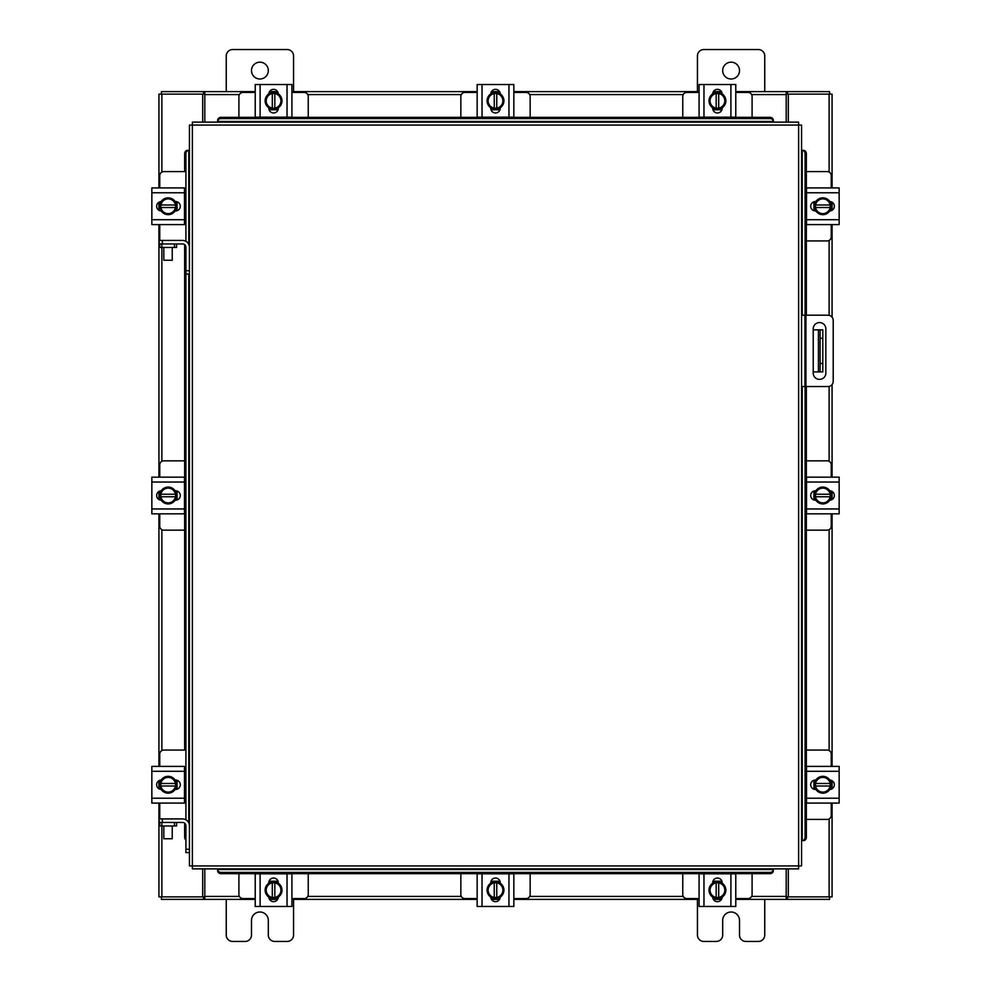 <?xml version="1.0" encoding="UTF-8"?>
<svg xmlns="http://www.w3.org/2000/svg" width="991" height="991" viewBox="0 0 991 991"><rect width="100%" height="100%" fill="white"/><g stroke="black" fill="none" stroke-linecap="round" stroke-linejoin="round"><path stroke-width="1.49" d="M801.57 315.2L827.956 315.2A5.252 5.252 0 0 1 833.208 320.452L833.208 381.3A5.252 5.252 0 0 1 827.956 386.552L801.57 386.552M804.94 386.552L804.94 315.2M825.837 373.074L825.837 328.888A6.305 6.305 0 0 0 819.532 322.57A6.305 6.305 0 0 0 813.215 328.888L813.215 373.074A6.305 6.305 0 0 0 819.532 379.38A6.305 6.305 0 0 0 825.837 373.074M822.803 371.91L818.43 371.91L818.43 329.842L822.803 329.842L822.803 371.91M813.215 371.91L818.43 371.91M822.803 338.253L820.102 338.253L820.102 363.499L822.803 363.499M813.215 329.842L818.43 329.842M820.102 371.91L820.102 363.499M820.102 338.253L820.102 329.842M806.352 240.924L827.212 240.924A4.038 4.038 0 0 0 831.251 236.886L831.251 224.598M831.251 187.918L831.251 175.63A4.038 4.038 0 0 0 827.212 171.592L806.352 171.592M831.759 202.04L831.759 210.476M813.921 210.724L813.921 201.78M830.198 202.176A8.411 8.411 0 0 1 830.198 210.327M830.049 210.588A8.411 8.411 0 0 1 822.976 214.663M822.691 214.663A8.411 8.411 0 0 1 815.63 210.588M815.469 210.327A8.411 8.411 0 0 1 815.469 202.176M815.63 201.916A8.411 8.411 0 0 1 822.691 197.841M822.976 197.841A8.411 8.411 0 0 1 830.049 201.916M826.841 200.071A7.371 7.371 0 0 1 830.099 204.988L830.198 202.015A8.498 8.498 0 0 0 830.185 202.003L822.84 197.754L815.482 202.003A8.498 8.498 0 0 0 815.469 202.015L815.469 207.515L830.099 207.515A7.371 7.371 0 0 1 826.841 212.433L822.84 214.75L815.482 210.513L815.568 207.515A7.371 7.371 0 0 0 818.826 212.433M818.826 200.071A7.371 7.371 0 0 0 815.568 204.988L830.198 204.988L830.198 210.501L826.841 212.433M819.483 199.686A7.371 7.371 0 0 1 826.184 199.686M826.184 212.817A7.371 7.371 0 0 1 819.483 212.817M829.801 201.532A4.732 4.732 0 0 1 834.348 206.252A4.732 4.732 0 0 1 829.801 210.984M806.513 192.787L806.513 187.918L839.154 187.918L839.154 192.787L806.513 192.787L806.513 219.717L839.154 219.717L839.154 224.598L806.513 224.598L806.513 219.717M815.878 210.984L815.444 210.984A4.732 4.732 0 0 1 810.712 206.252A4.732 4.732 0 0 1 815.444 201.532L815.878 201.532M839.154 192.787L839.154 219.717M308.238 117.347L308.238 96.474A4.038 4.038 0 0 0 304.2 92.436L291.911 92.436M255.22 92.436L242.944 92.436A4.038 4.038 0 0 0 238.905 96.474L238.905 117.347M269.354 91.928L277.79 91.928M278.037 109.766L269.094 109.766M269.49 93.488A8.411 8.411 0 0 1 277.641 93.488M277.901 93.637A8.411 8.411 0 0 1 281.977 100.71M281.977 100.995A8.411 8.411 0 0 1 277.901 108.056M277.641 108.217A8.411 8.411 0 0 1 269.49 108.217M269.23 108.056A8.411 8.411 0 0 1 265.154 100.995M265.154 100.71A8.411 8.411 0 0 1 269.23 93.637M267.384 96.845A7.371 7.371 0 0 1 272.302 93.588L269.329 93.488A8.498 8.498 0 0 0 269.317 93.501L265.068 100.847L269.317 108.205A8.498 8.498 0 0 1 269.317 108.205L274.829 108.217L274.829 93.588A7.371 7.371 0 0 1 279.747 96.845L282.063 100.847L277.827 108.205A8.498 8.498 0 0 1 277.814 108.217L274.829 108.118A7.371 7.371 0 0 0 279.747 104.86M267.384 104.86A7.371 7.371 0 0 0 272.302 108.118L272.302 93.488L277.814 93.488A8.498 8.498 0 0 1 277.827 93.501L279.747 96.845M267 104.204A7.371 7.371 0 0 1 267 97.502M280.131 97.502A7.371 7.371 0 0 1 280.131 104.204M268.846 93.885A4.732 4.732 0 0 1 273.566 89.339A4.732 4.732 0 0 1 278.298 93.885M260.1 117.173L255.22 117.173L255.22 84.532L260.1 84.532L260.1 117.173L287.031 117.173L287.031 84.532L291.911 84.532L291.911 117.173L287.031 117.173M278.298 107.808L278.298 108.242A4.732 4.732 0 0 1 273.566 112.974A4.732 4.732 0 0 1 268.834 108.242L268.834 107.808M260.1 84.532L287.031 84.532M291.911 115.154L291.911 117.173M255.22 117.173L255.22 113.408M752.095 117.347L752.095 96.474A4.038 4.038 0 0 0 748.056 92.436L735.78 92.436M699.089 92.436L686.8 92.436A4.038 4.038 0 0 0 682.762 96.474L682.762 117.347M713.21 91.928L721.646 91.928M721.906 109.766L712.963 109.766M713.359 93.488A8.411 8.411 0 0 1 721.51 93.488M721.77 93.637A8.411 8.411 0 0 1 725.846 100.71M725.846 100.995A8.411 8.411 0 0 1 721.77 108.056M721.51 108.217A8.411 8.411 0 0 1 713.359 108.217M713.099 108.056A8.411 8.411 0 0 1 709.023 100.995M709.023 100.71A8.411 8.411 0 0 1 713.099 93.637M711.253 96.845A7.371 7.371 0 0 1 716.171 93.588L713.186 93.488A8.498 8.498 0 0 0 713.173 93.501L708.937 100.847L713.173 108.205A8.498 8.498 0 0 0 713.186 108.217L718.698 108.217L718.698 93.588A7.371 7.371 0 0 1 723.616 96.845L725.932 100.847L721.683 108.205L718.698 108.118A7.371 7.371 0 0 0 723.616 104.86M711.253 104.86A7.371 7.371 0 0 0 716.171 108.118L716.171 93.488L721.671 93.488A8.498 8.498 0 0 1 721.683 93.501L723.616 96.845M710.869 104.204A7.371 7.371 0 0 1 710.869 97.502M724 97.502A7.371 7.371 0 0 1 724 104.204M712.702 93.885A4.732 4.732 0 0 1 717.434 89.339A4.732 4.732 0 0 1 722.154 93.885M703.969 117.173L699.089 117.173L699.089 84.532L703.969 84.532L703.969 117.173L730.9 117.173L730.9 84.532L735.78 84.532L735.78 117.173L730.9 117.173M722.166 107.808L722.166 108.242A4.732 4.732 0 0 1 717.434 112.974A4.732 4.732 0 0 1 712.702 108.242L712.702 107.808M703.969 84.532L730.9 84.532M238.905 873.653L238.905 894.526A4.038 4.038 0 0 0 242.944 898.564L255.22 898.564M291.911 898.564L304.2 898.564A4.038 4.038 0 0 0 308.238 894.526L308.238 873.653M277.79 899.072L269.354 899.072M269.094 881.234L278.037 881.234M277.641 897.512A8.411 8.411 0 0 1 269.49 897.512M269.23 897.363A8.411 8.411 0 0 1 265.154 890.29M265.154 890.005A8.411 8.411 0 0 1 269.23 882.944M269.49 882.783A8.411 8.411 0 0 1 277.641 882.783M277.901 882.944A8.411 8.411 0 0 1 281.977 890.005M281.977 890.29A8.411 8.411 0 0 1 277.901 897.363M279.747 894.155A7.371 7.371 0 0 1 274.829 897.412L277.814 897.512A8.498 8.498 0 0 0 277.827 897.499L282.063 890.153L277.827 882.795A8.498 8.498 0 0 0 277.814 882.783L272.302 882.783L272.302 897.412A7.371 7.371 0 0 1 267.384 894.155L265.068 890.153L269.317 882.795L272.302 882.882A7.371 7.371 0 0 0 267.384 886.14M279.747 886.14A7.371 7.371 0 0 0 274.829 882.882L274.829 897.512L269.329 897.512A8.498 8.498 0 0 1 269.317 897.499L267.384 894.155M280.131 886.796A7.371 7.371 0 0 1 280.131 893.498M267 893.498A7.371 7.371 0 0 1 267 886.796M278.298 897.115A4.732 4.732 0 0 1 273.566 901.661A4.732 4.732 0 0 1 268.846 897.115M287.031 873.827L291.911 873.827L291.911 906.468L287.031 906.468L287.031 873.827L260.1 873.827L260.1 906.468L255.22 906.468L255.22 873.827L260.1 873.827M268.834 883.192L268.834 882.758A4.732 4.732 0 0 1 273.566 878.026A4.732 4.732 0 0 1 278.298 882.758L278.298 883.192M287.031 906.468L260.1 906.468M682.762 873.653L682.762 894.526A4.038 4.038 0 0 0 686.8 898.564L699.089 898.564M735.78 898.564L748.056 898.564A4.038 4.038 0 0 0 752.095 894.526L752.095 873.653M721.646 899.072L713.21 899.072M712.963 881.234L721.906 881.234M721.51 897.512A8.411 8.411 0 0 1 713.359 897.512M713.099 897.363A8.411 8.411 0 0 1 709.023 890.29M709.023 890.005A8.411 8.411 0 0 1 713.099 882.944M713.359 882.783A8.411 8.411 0 0 1 721.51 882.783M721.77 882.944A8.411 8.411 0 0 1 725.846 890.005M725.846 890.29A8.411 8.411 0 0 1 721.77 897.363M723.616 894.155A7.371 7.371 0 0 1 718.698 897.412L721.671 897.512A8.498 8.498 0 0 0 721.683 897.499L725.932 890.153L721.683 882.795A8.498 8.498 0 0 1 721.683 882.795L716.171 882.783L716.171 897.412A7.371 7.371 0 0 1 711.253 894.155L708.937 890.153L713.173 882.795A8.498 8.498 0 0 1 713.186 882.783L716.171 882.882A7.371 7.371 0 0 0 711.253 886.14M723.616 886.14A7.371 7.371 0 0 0 718.698 882.882L718.698 897.512L713.186 897.512A8.498 8.498 0 0 1 713.173 897.499L711.253 894.155M724 886.796A7.371 7.371 0 0 1 724 893.498M710.869 893.498A7.371 7.371 0 0 1 710.869 886.796M722.154 897.115A4.732 4.732 0 0 1 717.434 901.661A4.732 4.732 0 0 1 712.702 897.115M730.9 873.827L735.78 873.827L735.78 906.468L730.9 906.468L730.9 873.827L703.969 873.827L703.969 906.468L699.089 906.468L699.089 873.827L703.969 873.827M712.702 883.192L712.702 882.758A4.732 4.732 0 0 1 717.434 878.026A4.732 4.732 0 0 1 722.166 882.758L722.166 883.192M730.9 906.468L703.969 906.468M185.912 819.805L185.912 270.716L189.43 270.716L189.43 125.101L192.378 125.064L192.415 122.116L798.585 122.116L798.622 125.064L801.57 125.101L801.57 865.899L798.622 865.936L798.585 868.884L192.415 868.884L192.378 865.936L189.43 865.899L189.43 825.8A6.887 6.887 0 0 0 182.542 818.925L162.338 818.925L162.338 822.443M217.661 121.509L217.661 120.196A3.369 2.911 0 0 1 221.03 117.347L221.03 118.598A3.369 2.911 180 0 0 217.661 121.459L217.661 122.116L773.339 122.116L773.339 120.258L773.339 121.459A3.369 2.911 180 0 0 769.97 118.598L769.97 117.347A3.369 2.911 0 0 1 773.339 120.196L773.339 120.258M185.912 274.086L189.43 274.086L189.43 270.716L189.43 825.8M773.339 869.491L773.339 870.804A3.369 2.911 180 0 1 769.97 873.653L769.97 872.402A3.369 2.911 0 0 0 773.339 869.541L773.339 868.884L217.661 868.884L217.661 870.742L217.661 869.541A3.369 2.911 0 0 0 221.03 872.402L221.03 873.653A3.369 2.911 180 0 1 217.661 870.804L217.661 870.742M802.177 840.653L802.227 840.653A3.369 2.911 -90 0 0 805.088 837.284L806.352 837.284A3.369 2.911 90 0 1 803.49 840.653L803.428 840.653M806.352 153.716L805.088 153.716A3.369 2.911 -90 0 0 802.227 150.347L803.49 150.347A3.369 2.911 90 0 1 806.352 153.716L806.352 315.2M802.177 150.347L803.428 150.347M806.352 386.552L806.352 837.284M805.088 153.716L805.088 315.2M805.088 386.552L805.088 837.284M773.339 870.742L773.339 868.884M769.97 873.653L221.03 873.653M769.97 872.402L221.03 872.402M217.661 120.258L217.661 122.116M221.03 117.347L769.97 117.347M221.03 118.598L769.97 118.598M188.823 150.347L188.773 150.347A3.369 2.911 90 0 0 185.912 153.716L184.648 153.716A3.369 2.911 -90 0 1 187.51 150.347L187.572 150.347M185.912 840.058A3.369 2.911 -90 0 1 184.648 837.284L184.648 823.187M184.648 802.586L184.648 766.91M184.648 750.076L184.648 244.703M184.648 224.09L184.648 188.414M184.648 171.592L184.648 153.716M185.912 241.309L185.912 153.716M788.303 868.884L788.303 896.867L832.068 896.867L832.068 803.082M832.068 187.918L832.068 94.133L788.303 94.133L788.303 122.116M202.697 122.116L202.697 94.133L158.932 94.133L158.932 187.918M158.932 803.082L158.932 896.867L202.697 896.867L202.697 868.884M832.068 202.214L832.068 210.303M832.068 224.598L832.068 317.182M832.068 384.57L832.068 477.154M832.068 491.462L832.068 499.538M832.068 513.846L832.068 766.402M832.068 780.697L832.068 788.786M158.932 788.786L158.932 780.697M158.932 766.402L158.932 513.846M158.932 499.538L158.932 491.462M158.932 477.154L158.932 224.598M158.932 210.303L158.932 202.214M255.22 899.382L204.803 899.382L204.803 868.884M786.197 868.884L786.197 899.382L787.461 899.382L787.461 896.867L786.197 896.867M788.303 896.867L787.461 896.867M829.554 896.867L829.554 899.382L787.461 899.382M204.803 896.867L203.539 896.867L203.539 899.382L161.446 899.382L161.446 896.867M203.539 896.867L202.697 896.867M786.197 899.382L735.78 899.382M721.473 899.382L713.384 899.382M699.089 899.382L513.846 899.382M499.538 899.382L491.462 899.382M477.154 899.382L291.911 899.382M277.616 899.382L269.527 899.382M203.539 899.382L204.803 899.382M735.78 91.618L786.197 91.618L786.197 122.116M204.803 122.116L204.803 91.618L203.539 91.618L203.539 94.133L204.803 94.133M202.697 94.133L203.539 94.133M161.446 94.133L161.446 91.618L203.539 91.618M786.197 94.133L787.461 94.133L787.461 91.618L829.554 91.618L829.554 94.133M787.461 94.133L788.303 94.133M204.803 91.618L255.22 91.618M269.527 91.618L277.616 91.618M291.911 91.618L477.154 91.618M491.462 91.618L499.538 91.618M513.846 91.618L699.089 91.618M713.384 91.618L721.473 91.618M787.461 91.618L786.197 91.618M806.352 819.408L827.212 819.408A4.038 4.038 0 0 0 831.251 815.37L831.251 803.082M831.251 766.402L831.251 754.114A4.038 4.038 0 0 0 827.212 750.076L806.352 750.076M831.759 780.524L831.759 788.96M813.921 789.22L813.921 780.276M830.198 780.673A8.411 8.411 0 0 1 830.198 788.824M830.049 789.084A8.411 8.411 0 0 1 822.976 793.159M822.691 793.159A8.411 8.411 0 0 1 815.63 789.084M815.469 788.824A8.411 8.411 0 0 1 815.469 780.673M815.63 780.413A8.411 8.411 0 0 1 822.691 776.337M822.976 776.337A8.411 8.411 0 0 1 830.049 780.413M826.841 778.567A7.371 7.371 0 0 1 830.099 783.485L830.198 780.499A8.498 8.498 0 0 0 830.185 780.487L822.84 776.25L815.482 780.487A8.498 8.498 0 0 1 815.482 780.487L815.469 786.012L830.099 786.012A7.371 7.371 0 0 1 826.841 790.929L822.84 793.246L815.482 788.997A8.498 8.498 0 0 1 815.469 788.985L815.568 786.012A7.371 7.371 0 0 0 818.826 790.929M818.826 778.567A7.371 7.371 0 0 0 815.568 783.485L830.198 783.485L830.198 788.985A8.498 8.498 0 0 1 830.185 788.997L826.841 790.929M819.483 778.183A7.371 7.371 0 0 1 826.184 778.183M826.184 791.313A7.371 7.371 0 0 1 819.483 791.313M829.801 780.016A4.732 4.732 0 0 1 834.348 784.748A4.732 4.732 0 0 1 829.801 789.468M806.513 771.283L806.513 766.402L839.154 766.402L839.154 771.283L806.513 771.283L806.513 798.213L839.154 798.213L839.154 803.082L806.513 803.082L806.513 798.213M815.878 789.468L815.444 789.468A4.732 4.732 0 0 1 810.712 784.748A4.732 4.732 0 0 1 815.444 780.016L815.878 780.016M839.154 771.283L839.154 798.213M174.478 247.465L174.478 243.947L176.584 243.947L176.584 247.465L159.749 247.465L159.749 243.947L161.855 243.947L161.855 247.465M174.478 243.947L161.855 243.947M185.094 240.924L185.912 240.924M184.487 224.09L185.912 224.09M177.079 201.78L177.079 210.724M185.912 188.414L184.487 188.414M185.912 171.592L163.788 171.592A4.038 4.038 0 0 0 159.749 175.63L159.749 187.918M159.241 210.476L159.241 202.04M159.749 224.598L159.749 240.429M189.43 247.316A6.887 6.887 0 0 0 182.542 240.429L158.969 240.429L159.749 247.465M160.802 210.327A8.411 8.411 0 0 1 160.802 202.176M160.951 201.916A8.411 8.411 0 0 1 168.024 197.841M168.309 197.841A8.411 8.411 0 0 1 175.37 201.916M175.531 202.176A8.411 8.411 0 0 1 175.531 210.327M175.37 210.588A8.411 8.411 0 0 1 168.309 214.663M168.024 214.663A8.411 8.411 0 0 1 160.951 210.588M164.159 212.433A7.371 7.371 0 0 1 160.901 207.515L160.802 210.501A8.498 8.498 0 0 0 160.815 210.513L168.16 214.75L175.518 210.513A8.498 8.498 0 0 1 175.518 210.513L175.531 204.988L160.901 204.988A7.371 7.371 0 0 1 164.159 200.071L168.16 197.754L175.518 202.003A8.498 8.498 0 0 1 175.531 202.015L175.432 204.988A7.371 7.371 0 0 0 172.174 200.071M172.174 212.433A7.371 7.371 0 0 0 175.432 207.515L160.802 207.515L160.802 202.015A8.498 8.498 0 0 1 160.815 202.003L164.159 200.071M171.517 212.817A7.371 7.371 0 0 1 164.816 212.817M164.816 199.686A7.371 7.371 0 0 1 171.517 199.686M161.199 210.984A4.732 4.732 0 0 1 156.652 206.252A4.732 4.732 0 0 1 161.199 201.532M184.487 219.717L184.487 224.598L151.846 224.598L151.846 219.717L184.487 219.717L184.487 192.787L151.846 192.787L151.846 187.918L184.487 187.918L184.487 192.787M175.122 201.532L175.556 201.532A4.732 4.732 0 0 1 180.288 206.252A4.732 4.732 0 0 1 175.556 210.984L175.122 210.984M151.846 219.717L151.846 192.787M174.478 825.961L174.478 822.443L176.584 822.443L176.584 825.961L159.749 825.961L159.749 822.443L161.855 822.443L161.855 825.961M174.478 822.443L161.855 822.443M185.094 819.408L185.912 819.408M184.487 802.586L185.912 802.586M177.079 780.276L177.079 789.22M185.912 766.91L184.487 766.91M185.912 750.076L163.788 750.076A4.038 4.038 0 0 0 159.749 754.114L159.749 766.402M159.241 788.96L159.241 780.524M159.749 803.082L159.749 818.925M162.338 818.925L158.969 818.925L159.749 825.961M160.802 788.824A8.411 8.411 0 0 1 160.802 780.673M160.951 780.413A8.411 8.411 0 0 1 168.024 776.337M168.309 776.337A8.411 8.411 0 0 1 175.37 780.413M175.531 780.673A8.411 8.411 0 0 1 175.531 788.824M175.37 789.084A8.411 8.411 0 0 1 168.309 793.159M168.024 793.159A8.411 8.411 0 0 1 160.951 789.084M164.159 790.929A7.371 7.371 0 0 1 160.901 786.012L160.802 788.985A8.498 8.498 0 0 0 160.815 788.997L168.16 793.246L175.518 788.997A8.498 8.498 0 0 0 175.531 788.985L175.531 783.485L160.901 783.485A7.371 7.371 0 0 1 164.159 778.567L168.16 776.25L175.518 780.487L175.432 783.485A7.371 7.371 0 0 0 172.174 778.567M172.174 790.929A7.371 7.371 0 0 0 175.432 786.012L160.802 786.012L160.802 780.499L164.159 778.567M171.517 791.313A7.371 7.371 0 0 1 164.816 791.313M164.816 778.183A7.371 7.371 0 0 1 171.517 778.183M161.199 789.468A4.732 4.732 0 0 1 156.652 784.748A4.732 4.732 0 0 1 161.199 780.016M184.487 798.213L184.487 803.082L151.846 803.082L151.846 798.213L184.487 798.213L184.487 771.283L151.846 771.283L151.846 766.402L184.487 766.402L184.487 771.283M175.122 780.016L175.556 780.016A4.732 4.732 0 0 1 180.288 784.748A4.732 4.732 0 0 1 175.556 789.468L175.122 789.468M151.846 798.213L151.846 771.283M172.236 260.249L163.825 260.249L172.236 260.249L172.236 247.465M163.825 260.249L163.825 247.465M185.912 270.716L185.912 247.316A3.369 3.369 0 0 0 182.542 243.947L176.584 243.947M172.236 838.745L163.825 838.745L172.236 838.745L172.236 825.961M163.825 838.745L163.825 825.961M185.912 849.213L189.43 849.213L189.43 852.582L185.912 852.582L185.912 825.8A3.369 3.369 0 0 0 182.542 822.443L176.584 822.443M251.491 70.584A8.411 8.411 0 0 0 259.902 78.995A8.411 8.411 0 0 0 268.313 70.584A8.411 8.411 0 0 0 259.902 62.173A8.411 8.411 0 0 0 251.491 70.584M293.559 91.618L293.559 55.942A6.392 6.392 0 0 0 287.167 49.55L232.637 49.55A6.392 6.392 0 0 0 226.245 55.942L226.245 91.618M722.687 70.584A8.411 8.411 0 0 0 731.098 78.995A8.411 8.411 0 0 0 739.509 70.584A8.411 8.411 0 0 0 731.098 62.173A8.411 8.411 0 0 0 722.687 70.584M764.755 91.618L764.755 55.942A6.392 6.392 0 0 0 758.363 49.55L703.833 49.55A6.392 6.392 0 0 0 697.441 55.942L697.441 91.618M226.245 899.382L226.245 935.058A6.392 6.392 0 0 0 232.637 941.45L245.099 941.45A6.392 6.392 0 0 0 251.491 935.058L251.491 920.416A8.411 8.411 0 0 1 259.902 912.005A8.411 8.411 0 0 1 268.313 920.416L268.313 935.058A6.392 6.392 0 0 0 274.718 941.45L287.167 941.45A6.392 6.392 0 0 0 293.559 935.058L293.559 899.382M697.441 899.382L697.441 935.058A6.392 6.392 0 0 0 703.833 941.45L716.282 941.45A6.392 6.392 0 0 0 722.687 935.058L722.687 920.416A8.411 8.411 0 0 1 731.098 912.005A8.411 8.411 0 0 1 739.509 920.416L739.509 935.058A6.392 6.392 0 0 0 745.901 941.45L758.363 941.45A6.392 6.392 0 0 0 764.755 935.058L764.755 899.382M460.84 873.653L460.84 894.526A4.038 4.038 0 0 0 464.878 898.564L477.154 898.564M513.846 898.564L526.122 898.564A4.038 4.038 0 0 0 530.16 894.526L530.16 873.653M499.724 899.072L491.276 899.072M491.028 881.234L499.972 881.234M499.575 897.512A8.411 8.411 0 0 1 491.425 897.512M491.164 897.363A8.411 8.411 0 0 1 487.089 890.29M487.089 890.005A8.411 8.411 0 0 1 491.164 882.944M491.425 882.783A8.411 8.411 0 0 1 499.575 882.783M499.836 882.944A8.411 8.411 0 0 1 503.911 890.005M503.911 890.29A8.411 8.411 0 0 1 499.836 897.363M501.681 894.155A7.371 7.371 0 0 1 496.764 897.412L499.749 897.512A8.498 8.498 0 0 0 499.749 897.499L503.998 890.153L499.749 882.795A8.498 8.498 0 0 1 499.749 882.795L494.236 882.783L494.236 897.412A7.371 7.371 0 0 1 489.319 894.155L487.002 890.153L491.251 882.795L494.236 882.882A7.371 7.371 0 0 0 489.319 886.14M501.681 886.14A7.371 7.371 0 0 0 496.764 882.882L496.764 897.512L491.251 897.512A8.498 8.498 0 0 1 491.251 897.499L489.319 894.155M502.065 886.796A7.371 7.371 0 0 1 502.065 893.498M488.935 893.498A7.371 7.371 0 0 1 488.935 886.796M500.22 897.115A4.732 4.732 0 0 1 495.5 901.661A4.732 4.732 0 0 1 490.78 897.115M508.965 873.827L513.846 873.827L513.846 906.468L508.965 906.468L508.965 873.827L482.035 873.827L482.035 906.468L477.154 906.468L477.154 873.827L482.035 873.827M490.768 883.192L490.768 882.758A4.732 4.732 0 0 1 495.5 878.026A4.732 4.732 0 0 1 500.232 882.758L500.232 883.192M508.965 906.468L482.035 906.468M477.154 879.55L477.154 883.315M530.16 117.347L530.16 96.474A4.038 4.038 0 0 0 526.122 92.436L513.846 92.436M477.154 92.436L464.878 92.436A4.038 4.038 0 0 0 460.84 96.474L460.84 117.347M491.276 91.928L499.724 91.928M499.972 109.766L491.028 109.766M491.425 93.488A8.411 8.411 0 0 1 499.575 93.488M499.836 93.637A8.411 8.411 0 0 1 503.911 100.71M503.911 100.995A8.411 8.411 0 0 1 499.836 108.056M499.575 108.217A8.411 8.411 0 0 1 491.425 108.217M491.164 108.056A8.411 8.411 0 0 1 487.089 100.995M487.089 100.71A8.411 8.411 0 0 1 491.164 93.637M489.319 96.845A7.371 7.371 0 0 1 494.236 93.588L491.251 93.488A8.498 8.498 0 0 0 491.251 93.501L487.002 100.847L491.251 108.205A8.498 8.498 0 0 1 491.251 108.205L496.764 108.217L496.764 93.588A7.371 7.371 0 0 1 501.681 96.845L503.998 100.847L499.749 108.205L496.764 108.118A7.371 7.371 0 0 0 501.681 104.86M489.319 104.86A7.371 7.371 0 0 0 494.236 108.118L494.236 93.488L499.749 93.488A8.498 8.498 0 0 1 499.749 93.501L501.681 96.845M488.935 104.204A7.371 7.371 0 0 1 488.935 97.502M502.065 97.502A7.371 7.371 0 0 1 502.065 104.204M490.78 93.885A4.732 4.732 0 0 1 495.5 89.339A4.732 4.732 0 0 1 500.22 93.885M482.035 117.173L477.154 117.173L477.154 84.532L482.035 84.532L482.035 117.173L508.965 117.173L508.965 84.532L513.846 84.532L513.846 117.173L508.965 117.173M500.232 107.808L500.232 108.242A4.732 4.732 0 0 1 495.5 112.974A4.732 4.732 0 0 1 490.768 108.242L490.768 107.808M482.035 84.532L508.965 84.532M806.352 530.16L827.212 530.16A4.038 4.038 0 0 0 831.251 526.122L831.251 513.846M831.251 477.154L831.251 464.878A4.038 4.038 0 0 0 827.212 460.84L806.352 460.84M831.759 491.276L831.759 499.724M813.921 499.972L813.921 491.028M830.198 491.425A8.411 8.411 0 0 1 830.198 499.575M830.049 499.836A8.411 8.411 0 0 1 822.976 503.911M822.691 503.911A8.411 8.411 0 0 1 815.63 499.836M815.469 499.575A8.411 8.411 0 0 1 815.469 491.425M815.63 491.164A8.411 8.411 0 0 1 822.691 487.089M822.976 487.089A8.411 8.411 0 0 1 830.049 491.164M826.841 489.319A7.371 7.371 0 0 1 830.099 494.236L830.198 491.251A8.498 8.498 0 0 0 830.185 491.251L822.84 487.002L815.482 491.251A8.498 8.498 0 0 1 815.482 491.251L815.469 496.764L830.099 496.764A7.371 7.371 0 0 1 826.841 501.681L822.84 503.998L815.482 499.749L815.568 496.764A7.371 7.371 0 0 0 818.826 501.681M818.826 489.319A7.371 7.371 0 0 0 815.568 494.236L830.198 494.236L830.198 499.749L826.841 501.681M819.483 488.935A7.371 7.371 0 0 1 826.184 488.935M826.184 502.065A7.371 7.371 0 0 1 819.483 502.065M829.801 490.78A4.732 4.732 0 0 1 834.348 495.5A4.732 4.732 0 0 1 829.801 500.22M806.513 482.035L806.513 477.154L839.154 477.154L839.154 482.035L806.513 482.035L806.513 508.965L839.154 508.965L839.154 513.846L806.513 513.846L806.513 508.965M815.878 500.232L815.444 500.232A4.732 4.732 0 0 1 810.712 495.5A4.732 4.732 0 0 1 815.444 490.768L815.878 490.768M839.154 482.035L839.154 508.965M184.648 460.84L163.788 460.84A4.038 4.038 0 0 0 159.749 464.878L159.749 477.154M159.749 513.846L159.749 526.122A4.038 4.038 0 0 0 163.788 530.16L184.648 530.16M159.241 499.724L159.241 491.276M177.079 491.028L177.079 499.972M160.802 499.575A8.411 8.411 0 0 1 160.802 491.425M160.951 491.164A8.411 8.411 0 0 1 168.024 487.089M168.309 487.089A8.411 8.411 0 0 1 175.37 491.164M175.531 491.425A8.411 8.411 0 0 1 175.531 499.575M175.37 499.836A8.411 8.411 0 0 1 168.309 503.911M168.024 503.911A8.411 8.411 0 0 1 160.951 499.836M164.159 501.681A7.371 7.371 0 0 1 160.901 496.764L160.802 499.749A8.498 8.498 0 0 0 160.815 499.749L168.16 503.998L175.518 499.749A8.498 8.498 0 0 1 175.518 499.749L175.531 494.236L160.901 494.236A7.371 7.371 0 0 1 164.159 489.319L168.16 487.002L175.518 491.251L175.432 494.236A7.371 7.371 0 0 0 172.174 489.319M172.174 501.681A7.371 7.371 0 0 0 175.432 496.764L160.802 496.764L160.802 491.251L164.159 489.319M171.517 502.065A7.371 7.371 0 0 1 164.816 502.065M164.816 488.935A7.371 7.371 0 0 1 171.517 488.935M161.199 500.22A4.732 4.732 0 0 1 156.652 495.5A4.732 4.732 0 0 1 161.199 490.78M184.487 508.965L184.487 513.846L151.846 513.846L151.846 508.965L184.487 508.965L184.487 482.035L151.846 482.035L151.846 477.154L184.487 477.154L184.487 482.035M175.122 490.768L175.556 490.768A4.732 4.732 0 0 1 180.288 495.5A4.732 4.732 0 0 1 175.556 500.232L175.122 500.232M151.846 508.965L151.846 482.035M805.943 315.2L805.943 386.552M192.378 865.936L798.622 865.936L798.622 125.064L192.378 125.064L192.378 865.936M802.227 840.653L802.227 386.552M802.227 315.2L802.227 150.347M217.661 869.541L773.339 869.541M773.339 121.459L217.661 121.459M188.773 150.347L188.773 244.381M188.773 274.086L188.773 822.877M184.648 837.284L185.912 837.284M829.12 94.133L829.12 172.062M829.12 240.441L829.12 315.336M829.12 386.428L829.12 461.31M829.12 529.69L829.12 750.559M829.12 818.938L829.12 896.867M161.88 896.867L161.88 825.961M161.88 750.559L161.88 529.69M161.88 461.31L161.88 247.465M161.88 172.062L161.88 94.133M204.803 896.421L239.376 896.421M307.755 896.421L461.31 896.421M529.69 896.421L683.245 896.421M751.624 896.421L786.197 896.421M786.197 94.579L751.624 94.579M683.245 94.579L529.69 94.579M461.31 94.579L307.755 94.579M239.376 94.579L204.803 94.579M162.338 240.429L162.338 243.947"/></g></svg>
